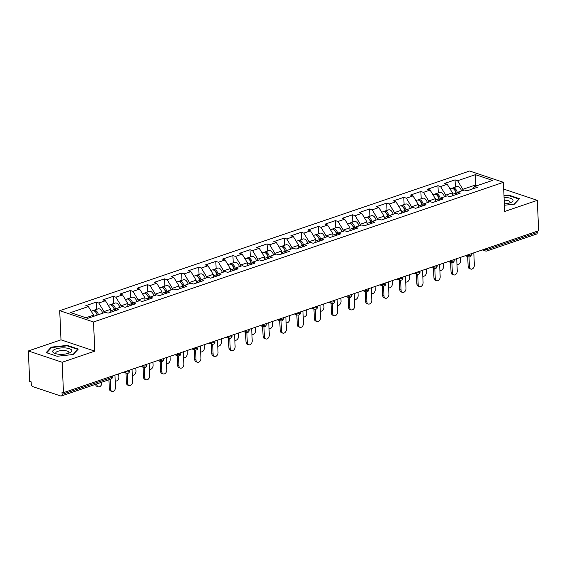 <?xml version="1.0" encoding="UTF-8"?>
<svg xmlns="http://www.w3.org/2000/svg" width="567" height="567" viewBox="0 0 567 567"><rect width="100%" height="100%" fill="white"/><g stroke="black" fill="none" stroke-linecap="round" stroke-linejoin="round"><path stroke-width="0.85" d="M28.35 350.959L62.15 362.263L94.795 351.143L60.995 339.839L28.35 350.959L29.675 381.357L31.157 381.853L31.256 384.079A2.211 1.368 -108.8 0 0 32.822 386.651L60.712 395.979A2.211 1.368 -108.8 0 0 61.335 395.993A2.211 1.368 -108.8 0 0 62.101 394.391L62.001 392.166L63.476 392.662L538.65 230.741L537.325 200.342L503.702 189.095M60.995 339.839L59.719 310.688L469.604 171.007L503.411 182.312L93.52 321.992L59.719 310.688M93.647 316.329L93.598 315.139L88.367 306.549L70.563 312.615L87.715 318.349L105.512 312.282L108.077 313.14L118.482 309.596L115.916 308.739L113.769 311.198M88.367 306.549L85.801 305.691L96.213 302.147L96.525 309.376M104.052 312.778L104.002 311.588L98.771 303.005L96.213 302.147M98.771 303.005L105.455 300.73L102.889 299.872L113.294 296.321L113.613 303.551M121.14 306.96L121.09 305.769L115.859 297.179L113.294 296.321M115.859 297.179L122.543 294.904L119.977 294.046L130.382 290.502L130.701 297.732M138.228 301.134L138.178 299.943L132.947 291.36L130.382 290.502M132.947 291.36L139.631 289.078L137.065 288.22L147.47 284.677L147.789 291.906M155.315 295.308L155.266 294.124L150.035 285.534L147.47 284.677M150.035 285.534L156.719 283.259L154.153 282.401L164.558 278.858L164.877 286.087M172.403 289.489L172.354 288.298L167.123 279.708L164.558 278.858M167.123 279.708L173.807 277.433L171.241 276.576L181.646 273.032L181.964 280.261M189.491 283.663L189.442 282.479L184.211 273.889L181.646 273.032M184.211 273.889L190.895 271.614L188.329 270.757L198.733 267.206L199.052 274.442M206.579 277.844L206.53 276.653L201.299 268.063L198.733 267.206M201.299 268.063L207.983 265.788L205.417 264.931L215.821 261.387L216.14 268.616M223.667 272.018L223.618 270.828L218.387 262.245L215.821 261.387M218.387 262.245L225.071 259.962L222.505 259.105L232.909 255.561L233.228 262.79M240.755 266.199L240.706 265.009L235.475 256.419L232.909 255.561M235.475 256.419L242.159 254.144L239.593 253.286L249.997 249.742L250.316 256.971M257.843 260.373L257.794 259.183L252.563 250.593L249.997 249.742M252.563 250.593L259.247 248.318L256.681 247.46L267.085 243.916L267.404 251.146M274.931 254.548L274.882 253.364L269.651 244.774L267.085 243.916M269.651 244.774L276.335 242.499L273.769 241.641L284.173 238.09L284.492 245.327M292.019 248.729L291.97 247.538L286.739 238.948L284.173 238.09M286.739 238.948L293.415 236.673L290.857 235.815L301.261 232.272L301.58 239.501M309.107 242.903L309.058 241.712L303.827 233.129L301.261 232.272M303.827 233.129L310.503 230.847L307.945 229.996L318.349 226.446L318.668 233.675M326.195 237.084L326.145 235.893L320.915 227.303L318.349 226.446M320.915 227.303L327.591 225.028L325.033 224.171L335.437 220.627L335.756 227.856M343.283 231.258L343.233 230.067L338.003 221.477L335.437 220.627M338.003 221.477L344.679 219.202L342.121 218.345L352.525 214.801L352.844 222.03M360.371 225.432L360.321 224.248L355.091 215.658L352.525 214.801M355.091 215.658L361.767 213.383L359.209 212.526L369.613 208.975L369.932 216.211M377.459 219.613L377.409 218.423L372.179 209.833L369.613 208.975M372.179 209.833L378.855 207.557L376.297 206.7L386.701 203.156L387.02 210.385M394.547 213.787L394.497 212.597L389.267 204.014L386.701 203.156M389.267 204.014L395.943 201.732L393.385 200.881L403.789 197.33L404.108 204.559M411.635 207.969L411.585 206.778L406.355 198.188L403.789 197.33M406.355 198.188L413.031 195.913L410.473 195.055L420.877 191.511L421.196 198.741M428.723 202.143L428.666 200.952L423.443 192.369L420.877 191.511M423.443 192.369L430.119 190.087L427.561 189.229L437.965 185.685L438.284 192.915M445.811 196.317L445.754 195.133L440.524 186.543L437.965 185.685M440.524 186.543L447.207 184.268L444.648 183.41L455.053 179.859L455.365 187.096M462.899 190.498L462.842 189.307L457.612 180.717L455.053 179.859M457.612 180.717L475.415 174.657L492.56 180.391L474.763 186.451L472.609 188.917M115.916 308.739L122.6 306.463L125.165 307.314L135.57 303.77L133.004 302.913L139.688 300.638L142.253 301.495L152.658 297.944L150.092 297.094L156.775 294.812L159.341 295.669L169.746 292.125L167.18 291.268L173.863 288.993L176.429 289.85L186.834 286.3L184.268 285.442L190.951 283.167L193.517 284.024L203.922 280.481L201.356 279.623L208.039 277.348L210.598 278.199L221.01 274.655L218.444 273.797L225.127 271.522L227.686 272.38L238.097 268.836L235.532 267.978L242.215 265.696L244.774 266.554L255.185 263.01L252.62 262.152L259.303 259.877L261.862 260.735L272.273 257.184L269.708 256.327L276.391 254.051L278.95 254.909L289.361 251.365L286.796 250.508L293.479 248.233L296.038 249.083L306.449 245.539L303.884 244.682L310.567 242.407L313.126 243.264L323.537 239.721L320.972 238.863L327.655 236.581L330.214 237.438L340.625 233.895L338.06 233.037L344.743 230.762L347.302 231.62L357.706 228.069L355.148 227.218L361.831 224.936L364.39 225.794L374.794 222.25L372.236 221.392L378.919 219.117L381.478 219.975L391.882 216.424L389.323 215.566L396.007 213.291L398.566 214.149L408.97 210.605L406.411 209.747L413.095 207.465L415.654 208.323L426.058 204.779L423.499 203.922L430.183 201.646L432.741 202.504L443.146 198.953L440.587 198.103L447.271 195.821L449.829 196.678L460.234 193.134L457.675 192.277L464.359 190.002L466.917 190.859L477.322 187.308L474.763 186.451M110.813 312.211L110.685 309.313L104.002 311.588M110.685 309.313L105.455 300.73M127.901 306.386L127.773 303.494L121.09 305.769M127.773 303.494L122.543 294.904M133.004 302.913L130.857 305.379M144.989 300.56L144.861 297.668L138.178 299.943M144.861 297.668L139.631 289.078M150.092 297.094L147.944 299.553M162.07 294.741L161.949 291.842L155.266 294.124M161.949 291.842L156.719 283.259M167.18 291.268L165.032 293.734M179.158 288.915L179.037 286.023L172.354 288.298M179.037 286.023L173.807 277.433M184.268 285.442L182.12 287.908M196.246 283.096L196.125 280.197L189.442 282.479M196.125 280.197L190.895 271.614M201.356 279.623L199.208 282.082M213.334 277.27L213.213 274.378L206.53 276.653M213.213 274.378L207.983 265.788M218.444 273.797L216.296 276.264M230.422 271.444L230.301 268.552L223.618 270.828M230.301 268.552L225.071 259.962M235.532 267.978L233.377 270.438M247.51 265.625L247.389 262.727L240.706 265.009M247.389 262.727L242.159 254.144M252.62 262.152L250.465 264.619M264.598 259.799L264.477 256.908L257.794 259.183M264.477 256.908L259.247 248.318M269.708 256.327L267.553 258.793M281.686 253.981L281.558 251.082L274.882 253.364M281.558 251.082L276.335 242.499M286.796 250.508L284.641 252.967M298.774 248.155L298.646 245.263L291.97 247.538M298.646 245.263L293.415 236.673M303.884 244.682L301.729 247.148M315.862 242.329L315.734 239.437L309.058 241.712M315.734 239.437L310.503 230.847M320.972 238.863L318.817 241.322M332.949 236.51L332.822 233.618L326.145 235.893M332.822 233.618L327.591 225.028M338.06 233.037L335.905 235.503M350.037 230.684L349.91 227.792L343.233 230.067M349.91 227.792L344.679 219.202M355.148 227.218L352.993 229.678M367.125 224.865L366.998 221.966L360.321 224.248M366.998 221.966L361.767 213.383M372.236 221.392L370.081 223.852M384.213 219.039L384.086 216.147L377.409 218.423M384.086 216.147L378.855 207.557M389.323 215.566L387.169 218.033M401.301 213.213L401.174 210.322L394.497 212.597M401.174 210.322L395.943 201.732M406.411 209.747L404.257 212.207M418.389 207.394L418.262 204.503L411.585 206.778M418.262 204.503L413.031 195.913M423.499 203.922L421.345 206.388M435.477 201.568L435.35 198.677L428.666 200.952M435.35 198.677L430.119 190.087M440.587 198.103L438.433 200.562M452.565 195.75L452.438 192.851L445.754 195.133M452.438 192.851L447.207 184.268M457.675 192.277L455.521 194.743M487.592 248.133L487.648 249.374L537.268 232.463L537.211 231.23M537.268 232.463A2.211 1.368 71.2 0 1 536.502 234.065L486.883 250.975A2.211 1.368 71.2 0 0 487.648 249.374A2.211 0.744 177.5 0 1 484.53 249.437L484.516 249.182M475.217 186.295L475.167 185.111L462.842 189.307M476.953 185.707L475.167 185.111L475.415 174.657M62.15 362.263L63.476 392.662M94.795 351.143L93.52 321.992M503.411 182.312L504.68 211.463L537.325 200.342M93.598 315.139L85.929 317.754M504.41 205.247L514.425 204.148L519.507 198.705L508.521 195.034L503.985 195.537M67.31 345.388L51.25 347.153L46.168 352.596L57.147 356.267L73.207 354.503L78.289 349.059L67.31 345.388L67.331 345.891M508.542 195.537L508.521 195.034M51.278 347.89L51.25 347.153M470.83 269.091L469.547 268.659A3.317 2.353 -71.5 0 1 468.136 266.355L469.419 266.781A3.317 2.353 108.5 0 0 470.83 269.091A3.317 2.353 108.5 0 0 474.345 265.101L473.814 252.832M468.136 266.355L467.711 256.575M469.419 266.781L468.987 256.915M456.981 264.449A3.317 2.353 108.5 0 0 457.137 264.505A3.317 2.353 108.5 0 0 460.652 260.522L460.51 257.368M450.035 188.91L451.318 188.471A4.869 3.019 71.2 0 1 456.01 193.113L456.18 193.985M452.019 188.372A4.869 3.019 71.2 0 1 452.629 188.024A4.869 3.019 71.2 0 1 457.328 192.66L457.342 192.66M452.629 188.024L456.846 186.586A4.869 3.019 71.2 0 1 461.488 190.98M456.322 193.822L456.095 192.652A2.948 1.829 -108.8 0 0 454.883 190.356M504.354 203.914A9.582 3.211 -2.5 0 0 509.861 202.894A9.582 3.211 -2.5 0 0 511.087 202.398A9.582 3.211 -2.5 0 0 512.164 199.081A9.582 3.211 -2.5 0 0 504.07 197.522M509.62 202.972A6.563 2.197 -2.5 0 0 510.08 202.107A6.563 2.197 -2.5 0 0 504.191 200.179M504.006 195.962L508.379 195.48L519.018 199.038L514.226 204.17M59.28 354.276A9.582 3.211 -2.5 0 0 69.869 352.752A9.582 3.211 -2.5 0 0 65.205 347.932A9.582 3.211 -2.5 0 0 54.354 349.584A9.582 3.211 -2.5 0 0 54.786 353.411A9.582 3.211 -2.5 0 0 59.28 354.276M68.401 353.326A6.563 2.197 -2.5 0 0 68.869 352.461A6.563 2.197 -2.5 0 0 64.34 350.576A6.563 2.197 -2.5 0 0 55.757 353.035A6.563 2.197 -2.5 0 0 56.296 353.858M46.714 352.78L51.604 347.55L67.161 345.835L77.799 349.392L73.015 354.524M453.742 274.91L452.466 274.485A3.317 2.353 -71.5 0 1 451.048 272.174L452.331 272.607A3.317 2.353 108.5 0 0 453.742 274.91A3.317 2.353 108.5 0 0 457.257 270.927L456.726 258.658M451.048 272.174L450.623 262.401M452.331 272.607L451.899 262.734M436.654 280.736L435.378 280.304A3.317 2.353 -71.5 0 1 433.961 278L435.243 278.425A3.317 2.353 108.5 0 0 436.654 280.736A3.317 2.353 108.5 0 0 440.176 276.746L439.638 264.477M433.961 278L433.535 268.219M435.243 278.425L434.811 268.56M419.566 286.555L418.29 286.129A3.317 2.353 -71.5 0 1 416.873 283.826L418.155 284.251A3.317 2.353 108.5 0 0 419.566 286.555A3.317 2.353 108.5 0 0 423.088 282.572L422.55 270.303M416.873 283.826L416.447 274.045M418.155 284.251L417.723 274.378M402.478 292.381L401.202 291.955A3.317 2.353 -71.5 0 1 399.785 289.645L401.067 290.077A3.317 2.353 108.5 0 0 402.478 292.381A3.317 2.353 108.5 0 0 406 288.397L405.462 276.122M399.785 289.645L399.359 279.871M401.067 290.077L400.635 280.204M385.39 298.207L384.114 297.774A3.317 2.353 -71.5 0 1 382.697 295.471L383.979 295.896A3.317 2.353 108.5 0 0 385.39 298.207A3.317 2.353 108.5 0 0 388.912 294.216L388.374 281.948M382.697 295.471L382.271 285.69M383.979 295.896L383.547 286.03M440.049 270.331L439.893 270.282A3.317 2.353 108.5 0 0 440.049 270.331A3.317 2.353 108.5 0 0 443.564 266.348L443.422 263.187M432.947 194.736L434.23 194.297A4.869 3.019 71.2 0 1 438.922 198.932L439.092 199.804M434.932 194.197A4.869 3.019 71.2 0 1 435.541 193.85A4.869 3.019 71.2 0 1 440.24 198.485L440.24 198.485M435.541 193.85L439.758 192.411A4.869 3.019 71.2 0 1 444.4 196.799M439.234 199.641L439.007 198.471A2.948 1.829 -108.8 0 0 437.795 196.175M422.961 276.157L422.805 276.101A3.317 2.353 108.5 0 0 422.961 276.157A3.317 2.353 108.5 0 0 426.476 272.167L426.334 269.013M415.859 200.555L417.142 200.123A4.869 3.019 71.2 0 1 421.834 204.758L422.004 205.63M417.844 200.016A4.869 3.019 71.2 0 1 418.453 199.669A4.869 3.019 71.2 0 1 423.152 204.311L423.152 204.318M418.453 199.669L422.67 198.237A4.869 3.019 71.2 0 1 427.312 202.625M422.146 205.467L421.919 204.297A2.948 1.829 -108.8 0 0 420.707 202.001M405.717 281.919A3.317 2.353 108.5 0 0 405.873 281.976A3.317 2.353 108.5 0 0 409.388 277.993L409.246 274.832M398.771 206.381L400.054 205.941A4.869 3.019 71.2 0 1 404.746 210.577L404.916 211.456M400.756 205.842A4.869 3.019 71.2 0 1 401.365 205.495A4.869 3.019 71.2 0 1 406.064 210.13L406.078 210.123M401.365 205.495L405.582 204.056A4.869 3.019 71.2 0 1 410.224 208.443M405.065 211.293L404.831 210.116A2.948 1.829 -108.8 0 0 403.619 207.82M388.785 287.802L388.629 287.745A3.317 2.353 108.5 0 0 388.785 287.802A3.317 2.353 108.5 0 0 392.3 283.812L392.158 280.658M381.683 212.2L382.966 211.767A4.869 3.019 71.2 0 1 387.658 216.403L387.828 217.274M383.668 211.668A4.869 3.019 71.2 0 1 384.277 211.321A4.869 3.019 71.2 0 1 388.976 215.956L388.99 215.949M384.277 211.321L388.494 209.882A4.869 3.019 71.2 0 1 393.137 214.269M387.977 217.111L387.743 215.942A2.948 1.829 -108.8 0 0 386.531 213.646M371.697 293.621L371.541 293.571A3.317 2.353 108.5 0 0 371.697 293.621A3.317 2.353 108.5 0 0 375.212 289.638L375.071 286.484M364.595 218.026L365.878 217.586A4.869 3.019 71.2 0 1 370.57 222.229L370.74 223.1M366.58 217.487A4.869 3.019 71.2 0 1 367.189 217.14A4.869 3.019 71.2 0 1 371.888 221.775L371.888 221.789M367.189 217.14L371.413 215.701A4.869 3.019 71.2 0 1 376.049 220.088M370.889 222.937L370.655 221.768A2.948 1.829 -108.8 0 0 369.443 219.472M368.302 304.025L367.026 303.6A3.317 2.353 -71.5 0 1 365.609 301.29L366.892 301.722A3.317 2.353 108.5 0 0 368.302 304.025A3.317 2.353 108.5 0 0 371.824 300.042L371.286 287.774M365.609 301.29L365.183 291.516M366.892 301.722L366.459 291.849M354.453 299.383A3.317 2.353 108.5 0 0 354.609 299.447A3.317 2.353 108.5 0 0 358.124 295.457L357.983 292.303M347.507 223.845L348.79 223.412A4.869 3.019 71.2 0 1 353.482 228.047L353.659 228.919M349.492 223.313A4.869 3.019 71.2 0 1 350.108 222.966A4.869 3.019 71.2 0 1 354.8 227.601L354.814 227.594M350.108 222.966L354.325 221.527A4.869 3.019 71.2 0 1 358.961 225.914M353.801 228.756L353.567 227.587A2.948 1.829 -108.8 0 0 352.355 225.29M351.214 309.851L349.938 309.419A3.317 2.353 -71.5 0 1 348.521 307.116L349.804 307.541A3.317 2.353 108.5 0 0 351.214 309.851A3.317 2.353 108.5 0 0 354.736 305.861L354.198 293.593M348.521 307.116L348.095 297.335M349.804 307.541L349.371 297.675M337.521 305.273L337.365 305.216A3.317 2.353 108.5 0 0 337.521 305.273A3.317 2.353 108.5 0 0 341.036 301.283L340.902 298.129M330.426 229.67L331.702 229.238A4.869 3.019 71.2 0 1 336.394 233.873L336.571 234.745M332.404 229.132A4.869 3.019 71.2 0 1 333.02 228.785A4.869 3.019 71.2 0 1 337.712 233.427L337.712 233.427M333.02 228.785L337.237 227.353A4.869 3.019 71.2 0 1 341.873 231.74M336.713 234.582L336.479 233.413A2.948 1.829 -108.8 0 0 335.267 231.116M334.126 315.67L332.85 315.245A3.317 2.353 -71.5 0 1 331.433 312.941L332.716 313.367A3.317 2.353 108.5 0 0 334.126 315.67A3.317 2.353 108.5 0 0 337.648 311.687L337.11 299.419M331.433 312.941L331.008 303.161M332.716 313.367L332.283 303.494M320.433 311.092L320.277 311.042A3.317 2.353 108.5 0 0 320.433 311.092A3.317 2.353 108.5 0 0 323.948 307.108L323.814 303.947M313.338 235.496L314.614 235.057A4.869 3.019 71.2 0 1 319.306 239.692L319.483 240.571M315.316 234.958A4.869 3.019 71.2 0 1 315.932 234.61A4.869 3.019 71.2 0 1 320.624 239.246L320.624 239.26M315.932 234.61L320.149 233.172A4.869 3.019 71.2 0 1 324.785 237.559M319.625 240.408L319.391 239.231A2.948 1.829 -108.8 0 0 318.179 236.935M317.038 321.496L315.762 321.071A3.317 2.353 -71.5 0 1 314.345 318.76L315.628 319.193A3.317 2.353 108.5 0 0 317.038 321.496A3.317 2.353 108.5 0 0 320.561 317.513L320.022 305.237M314.345 318.76L313.92 308.987M315.628 319.193L315.195 309.32M303.345 316.918L303.189 316.861A3.317 2.353 108.5 0 0 303.345 316.918A3.317 2.353 108.5 0 0 306.86 312.927L306.726 309.773M296.25 241.315L297.526 240.883A4.869 3.019 71.2 0 1 302.218 245.518L302.395 246.39M298.228 240.784A4.869 3.019 71.2 0 1 298.844 240.436A4.869 3.019 71.2 0 1 303.536 245.072L303.551 245.064M298.844 240.436L303.062 238.998A4.869 3.019 71.2 0 1 307.697 243.385M302.537 246.227L302.303 245.057A2.948 1.829 -108.8 0 0 301.091 242.761M299.957 327.322L298.674 326.89A3.317 2.353 -71.5 0 1 297.264 324.586L298.54 325.011A3.317 2.353 108.5 0 0 299.957 327.322A3.317 2.353 108.5 0 0 303.473 323.332L302.934 311.063M297.264 324.586L296.832 314.805M298.54 325.011L298.107 315.146M286.257 322.736L286.101 322.687A3.317 2.353 108.5 0 0 286.257 322.736A3.317 2.353 108.5 0 0 289.772 318.753L289.638 315.592M279.162 247.141L280.438 246.702A4.869 3.019 71.2 0 1 285.13 251.337L285.307 252.216M281.14 246.602A4.869 3.019 71.2 0 1 281.756 246.255A4.869 3.019 71.2 0 1 286.448 250.89L286.463 250.883M281.756 246.255L285.974 244.816A4.869 3.019 71.2 0 1 290.609 249.204M285.449 252.053L285.215 250.883A2.948 1.829 -108.8 0 0 284.003 248.587M282.869 333.141L281.586 332.716A3.317 2.353 -71.5 0 1 280.176 330.405L281.452 330.837A3.317 2.353 108.5 0 0 282.869 333.141A3.317 2.353 108.5 0 0 286.385 329.158L285.846 316.889M280.176 330.405L279.744 320.631M281.452 330.837L281.019 320.965M269.169 328.562L269.013 328.513A3.317 2.353 108.5 0 0 269.169 328.562A3.317 2.353 108.5 0 0 272.684 324.572L272.55 321.418M262.074 252.96L263.35 252.528A4.869 3.019 71.2 0 1 268.042 257.163L268.219 258.035M264.052 252.428A4.869 3.019 71.2 0 1 264.669 252.081A4.869 3.019 71.2 0 1 269.36 256.716L269.36 256.716M264.669 252.081L268.886 250.642A4.869 3.019 71.2 0 1 273.521 255.03M268.361 257.872L268.127 256.702A2.948 1.829 -108.8 0 0 266.915 254.406M265.781 338.967L264.498 338.534A3.317 2.353 -71.5 0 1 263.088 336.231L264.364 336.656A3.317 2.353 108.5 0 0 265.781 338.967A3.317 2.353 108.5 0 0 269.297 334.977L268.758 322.708M263.088 336.231L262.656 326.45M264.364 336.656L263.938 326.79M252.081 334.388L251.925 334.332A3.317 2.353 108.5 0 0 252.081 334.388A3.317 2.353 108.5 0 0 255.597 330.398L255.462 327.244M244.987 258.786L246.262 258.354A4.869 3.019 71.2 0 1 250.954 262.989L251.131 263.861M246.964 258.247A4.869 3.019 71.2 0 1 247.581 257.9A4.869 3.019 71.2 0 1 252.272 262.535L252.272 262.549M247.581 257.9L251.798 256.468A4.869 3.019 71.2 0 1 256.433 260.855M251.273 263.698L251.039 262.528A2.948 1.829 -108.8 0 0 249.827 260.232M248.693 344.786L247.41 344.36A3.317 2.353 -71.5 0 1 246 342.05L247.276 342.482A3.317 2.353 108.5 0 0 248.693 344.786A3.317 2.353 108.5 0 0 252.209 340.802L251.67 328.534M246 342.05L245.568 332.276M247.276 342.482L246.851 332.609M234.993 340.207L234.837 340.157A3.317 2.353 108.5 0 0 234.993 340.207A3.317 2.353 108.5 0 0 238.509 336.224L238.374 333.063M227.899 264.612L229.174 264.172A4.869 3.019 71.2 0 1 233.866 268.808L234.043 269.686M229.876 264.073A4.869 3.019 71.2 0 1 230.493 263.726A4.869 3.019 71.2 0 1 235.185 268.361L235.185 268.361M230.493 263.726L234.71 262.287A4.869 3.019 71.2 0 1 239.345 266.674M234.185 269.523L233.951 268.347A2.948 1.829 -108.8 0 0 232.739 266.051M231.605 350.612L230.322 350.186A3.317 2.353 -71.5 0 1 228.912 347.876L230.188 348.308A3.317 2.353 108.5 0 0 231.605 350.612A3.317 2.353 108.5 0 0 235.121 346.628L234.582 334.353M228.912 347.876L228.48 338.102M230.188 348.308L229.763 338.435M217.905 346.033L217.749 345.976A3.317 2.353 108.5 0 0 217.905 346.033A3.317 2.353 108.5 0 0 221.421 342.043L221.286 338.889M210.811 270.431L212.086 269.998A4.869 3.019 71.2 0 1 216.785 274.634L216.955 275.505M212.788 269.899A4.869 3.019 71.2 0 1 213.405 269.545A4.869 3.019 71.2 0 1 218.097 274.187L218.111 274.18M213.405 269.545L217.622 268.113A4.869 3.019 71.2 0 1 222.257 272.5M217.097 275.342L216.863 274.173A2.948 1.829 -108.8 0 0 215.651 271.877M214.517 356.437L213.235 356.005A3.317 2.353 -71.5 0 1 211.824 353.702L213.1 354.127A3.317 2.353 108.5 0 0 214.517 356.437A3.317 2.353 108.5 0 0 218.033 352.447L217.494 340.179M211.824 353.702L211.392 343.921M213.1 354.127L212.675 344.261M200.817 351.852L200.661 351.802A3.317 2.353 108.5 0 0 200.817 351.852A3.317 2.353 108.5 0 0 204.333 347.869L204.198 344.708M193.723 276.257L194.998 275.817A4.869 3.019 71.2 0 1 199.697 280.452L199.868 281.331M195.7 275.718A4.869 3.019 71.2 0 1 196.317 275.371A4.869 3.019 71.2 0 1 201.009 280.006L201.009 280.02M196.317 275.371L200.534 273.932A4.869 3.019 71.2 0 1 205.169 278.319M200.009 281.168L199.775 279.999A2.948 1.829 -108.8 0 0 198.563 277.702M197.429 362.256L196.147 361.831A3.317 2.353 -71.5 0 1 194.736 359.521L196.012 359.953A3.317 2.353 108.5 0 0 197.429 362.256A3.317 2.353 108.5 0 0 200.945 358.273L200.406 346.005M194.736 359.521L194.304 349.747M196.012 359.953L195.587 350.08M183.573 357.614A3.317 2.353 108.5 0 0 183.729 357.678A3.317 2.353 108.5 0 0 187.245 353.688L187.11 350.534M176.635 282.075L177.91 281.643A4.869 3.019 71.2 0 1 182.609 286.278L182.78 287.15M178.612 281.544A4.869 3.019 71.2 0 1 179.229 281.197A4.869 3.019 71.2 0 1 183.921 285.832L183.921 285.832M179.229 281.197L183.446 279.758A4.869 3.019 71.2 0 1 188.088 284.145M182.921 286.987L182.687 285.818A2.948 1.829 -108.8 0 0 181.475 283.521M180.341 368.082L179.059 367.65A3.317 2.353 -71.5 0 1 177.648 365.346L178.924 365.772A3.317 2.353 108.5 0 0 180.341 368.082A3.317 2.353 108.5 0 0 183.857 364.092L183.318 351.823M177.648 365.346L177.216 355.566M178.924 365.772L178.499 355.906M166.641 363.497L166.485 363.447A3.317 2.353 108.5 0 0 166.641 363.497A3.317 2.353 108.5 0 0 170.157 359.513L170.022 356.36M159.547 287.901L160.822 287.462A4.869 3.019 71.2 0 1 165.521 292.104L165.692 292.976M161.524 287.363A4.869 3.019 71.2 0 1 162.141 287.015A4.869 3.019 71.2 0 1 166.833 291.651L166.833 291.651M162.141 287.015L166.358 285.584A4.869 3.019 71.2 0 1 171 289.971M165.833 292.813L165.599 291.644A2.948 1.829 -108.8 0 0 164.387 289.347M163.253 373.901L161.971 373.476A3.317 2.353 -71.5 0 1 160.56 371.165L161.836 371.598A3.317 2.353 108.5 0 0 163.253 373.901A3.317 2.353 108.5 0 0 166.769 369.918L166.23 357.649M160.56 371.165L160.128 361.392M161.836 371.598L161.411 361.725M149.553 369.323L149.397 369.273A3.317 2.353 108.5 0 0 149.553 369.323A3.317 2.353 108.5 0 0 153.069 365.339L152.934 362.178M142.459 293.727L143.734 293.288A4.869 3.019 71.2 0 1 148.434 297.923L148.604 298.795M144.436 293.189A4.869 3.019 71.2 0 1 145.053 292.841A4.869 3.019 71.2 0 1 149.745 297.477L149.745 297.491M145.053 292.841L149.27 291.403A4.869 3.019 71.2 0 1 153.912 295.79M148.745 298.639L148.511 297.462A2.948 1.829 -108.8 0 0 147.3 295.166M146.166 379.727L144.883 379.302A3.317 2.353 -71.5 0 1 143.472 376.991L144.755 377.416A3.317 2.353 108.5 0 0 146.166 379.727A3.317 2.353 108.5 0 0 149.681 375.737L149.142 363.468M143.472 376.991L143.047 367.218M144.755 377.416L144.323 367.551M132.309 375.085A3.317 2.353 108.5 0 0 132.465 375.148A3.317 2.353 108.5 0 0 135.981 371.158L135.846 368.004M125.371 299.546L126.647 299.114A4.869 3.019 71.2 0 1 131.346 303.749L131.516 304.621M127.348 299.015A4.869 3.019 71.2 0 1 127.965 298.66A4.869 3.019 71.2 0 1 132.657 303.302L132.671 303.295M127.965 298.66L132.182 297.228A4.869 3.019 71.2 0 1 136.824 301.616M131.657 304.458L131.424 303.288A2.948 1.829 -108.8 0 0 130.212 300.992M129.078 385.553L127.795 385.121A3.317 2.353 -71.5 0 1 126.384 382.817L127.667 383.242A3.317 2.353 108.5 0 0 129.078 385.553A3.317 2.353 108.5 0 0 132.593 381.563L132.054 369.294M126.384 382.817L125.959 373.036M127.667 383.242L127.235 373.377M115.377 380.967L115.221 380.918A3.317 2.353 108.5 0 0 115.377 380.967A3.317 2.353 108.5 0 0 118.893 376.984L118.758 373.823M108.283 305.372L109.559 304.933A4.869 3.019 71.2 0 1 114.258 309.568L114.428 310.447M110.26 304.833A4.869 3.019 71.2 0 1 110.877 304.486A4.869 3.019 71.2 0 1 115.569 309.121L115.59 309.114M110.877 304.486L115.094 303.047A4.869 3.019 71.2 0 1 119.736 307.434M114.569 310.284L114.336 309.114A2.948 1.829 -108.8 0 0 113.124 306.811M111.99 391.372L110.707 390.947A3.317 2.353 -71.5 0 1 109.296 388.636L110.579 389.068A3.317 2.353 108.5 0 0 111.99 391.372A3.317 2.353 108.5 0 0 115.505 387.389L114.966 375.12M109.296 388.636L108.907 379.777M110.579 389.068L110.154 379.351M96.851 383.887L96.879 384.483A3.317 2.353 108.5 0 0 98.289 386.793L97.007 386.361A3.317 2.353 -71.5 0 1 95.617 384.306M98.289 386.793A3.317 2.353 108.5 0 0 101.805 382.803L101.784 382.208M91.195 311.191L92.471 310.759A4.869 3.019 71.2 0 1 97.113 315.146M93.172 310.659A4.869 3.019 71.2 0 1 93.789 310.312A4.869 3.019 71.2 0 1 98.431 314.699M93.789 310.312L98.006 308.873A4.869 3.019 71.2 0 1 102.648 313.26M97.283 315.089L97.255 314.933A2.948 1.829 -108.8 0 0 96.036 312.637M62.101 394.391L111.72 377.48L111.664 376.24M61.335 395.993L110.955 379.082A2.211 1.368 -108.8 0 0 111.72 377.48A2.211 0.744 -2.5 0 0 112.45 376.892L112.408 375.992M484.147 249.31L484.53 249.437A2.211 1.566 -71.5 0 0 485.465 250.975A2.211 2.211 0 0 0 486.883 250.975M467.059 255.136L467.442 255.263A2.211 0.744 177.5 0 0 470.56 255.2A2.211 0.744 -2.5 0 0 471.29 254.604L471.255 253.704M471.29 254.604A2.211 2.211 0 0 1 468.385 256.801A2.211 1.566 -71.5 0 1 467.442 255.263L467.428 255.008M449.971 260.955L450.34 260.834M432.883 266.781L433.252 266.653M415.795 272.607L416.164 272.479M398.707 278.425L399.076 278.298M381.619 284.251L381.988 284.124M364.531 290.07L364.9 289.95M347.443 295.896L347.812 295.768M330.355 301.722L330.724 301.594M313.267 307.541L313.636 307.413M296.18 313.367L296.548 313.239M279.092 319.186L279.46 319.065M262.004 325.011L262.372 324.884M244.916 330.837L245.284 330.71M227.828 336.656L228.196 336.529M210.74 342.482L211.115 342.355M193.652 348.301L194.027 348.181M176.564 354.127L176.939 353.999M159.476 359.953L159.851 359.825M142.388 365.772L142.764 365.644M125.3 371.598L125.676 371.47M454.202 260.43A2.211 2.211 0 0 1 451.297 262.62A2.211 1.566 -71.5 0 1 450.354 261.082A2.211 0.744 177.5 0 0 453.472 261.018A2.211 0.744 -2.5 0 0 454.202 260.43L454.167 259.53M437.114 266.249A2.211 2.211 0 0 1 434.209 268.446A2.211 1.566 -71.5 0 1 433.266 266.908A2.211 0.744 177.5 0 0 436.384 266.844A2.211 0.744 -2.5 0 0 437.114 266.249L437.079 265.349M420.027 272.075A2.211 2.211 0 0 1 417.121 274.272A2.211 1.566 -71.5 0 1 416.178 272.734A2.211 0.744 177.5 0 0 419.297 272.663A2.211 0.744 -2.5 0 0 420.027 272.075L419.991 271.175M402.939 277.901A2.211 2.211 0 0 1 400.033 280.091A2.211 1.566 -71.5 0 1 399.09 278.553A2.211 0.744 177.5 0 0 402.209 278.489A2.211 0.744 -2.5 0 0 402.939 277.901L402.903 277.001M385.851 283.72A2.211 2.211 0 0 1 382.945 285.917A2.211 1.566 -71.5 0 1 382.002 284.379A2.211 0.744 177.5 0 0 385.121 284.315A2.211 0.744 -2.5 0 0 385.851 283.72L385.815 282.82M368.763 289.546A2.211 2.211 0 0 1 365.857 291.736A2.211 1.566 -71.5 0 1 364.914 290.198A2.211 0.744 177.5 0 0 368.033 290.134A2.211 0.744 -2.5 0 0 368.763 289.546L368.727 288.646M351.675 295.364A2.211 2.211 0 0 1 348.769 297.562A2.211 1.566 -71.5 0 1 347.826 296.024A2.211 0.744 177.5 0 0 350.945 295.96A2.211 0.744 -2.5 0 0 351.675 295.364L351.639 294.464M334.594 301.19A2.211 2.211 0 0 1 331.681 303.388A2.211 1.566 -71.5 0 1 330.738 301.85A2.211 0.744 177.5 0 0 333.857 301.779A2.211 0.744 -2.5 0 0 334.594 301.19L334.551 300.29M317.506 307.016A2.211 2.211 0 0 1 314.593 309.206A2.211 1.566 -71.5 0 1 313.65 307.668A2.211 0.744 177.5 0 0 316.769 307.605A2.211 0.744 -2.5 0 0 317.506 307.016L317.463 306.109M300.418 312.835A2.211 2.211 0 0 1 297.505 315.032A2.211 1.566 -71.5 0 1 296.562 313.494A2.211 0.744 177.5 0 0 299.681 313.431A2.211 0.744 -2.5 0 0 300.418 312.835L300.375 311.935M283.33 318.661A2.211 2.211 0 0 1 280.417 320.851A2.211 1.566 -71.5 0 1 279.474 319.313A2.211 0.744 177.5 0 0 282.593 319.249A2.211 0.744 -2.5 0 0 283.33 318.661L283.287 317.761M266.242 324.48A2.211 2.211 0 0 1 263.329 326.677A2.211 1.566 -71.5 0 1 262.386 325.139A2.211 0.744 177.5 0 0 265.505 325.075A2.211 0.744 -2.5 0 0 266.242 324.48L266.199 323.58M249.154 330.306A2.211 2.211 0 0 1 246.241 332.503A2.211 1.566 -71.5 0 1 245.298 330.965A2.211 0.744 177.5 0 0 248.417 330.894A2.211 0.744 -2.5 0 0 249.154 330.306L249.111 329.406M232.066 336.132A2.211 2.211 0 0 1 229.153 338.322A2.211 1.566 -71.5 0 1 228.21 336.784A2.211 0.744 177.5 0 0 231.329 336.72A2.211 0.744 -2.5 0 0 232.066 336.132L232.023 335.225M214.978 341.951A2.211 2.211 0 0 1 212.065 344.148A2.211 1.566 -71.5 0 1 211.122 342.61A2.211 0.744 177.5 0 0 214.241 342.546A2.211 0.744 -2.5 0 0 214.978 341.951L214.936 341.05M197.89 347.777A2.211 2.211 0 0 1 194.977 349.967A2.211 1.566 -71.5 0 1 194.034 348.429A2.211 0.744 177.5 0 0 197.153 348.365A2.211 0.744 -2.5 0 0 197.89 347.777L197.848 346.876M180.802 353.595A2.211 2.211 0 0 1 177.889 355.793A2.211 1.566 -71.5 0 1 176.947 354.255A2.211 0.744 177.5 0 0 180.072 354.191A2.211 0.744 -2.5 0 0 180.802 353.595L180.76 352.695M163.714 359.421A2.211 2.211 0 0 1 160.801 361.618A2.211 1.566 -71.5 0 1 159.859 360.08A2.211 0.744 177.5 0 0 162.984 360.01A2.211 0.744 -2.5 0 0 163.714 359.421L163.672 358.521M146.626 365.247A2.211 2.211 0 0 1 143.713 367.437A2.211 1.566 -71.5 0 1 142.771 365.899A2.211 0.744 177.5 0 0 145.896 365.835A2.211 0.744 -2.5 0 0 146.626 365.247L146.584 364.34M129.538 371.066A2.211 2.211 0 0 1 126.625 373.263A2.211 1.566 -71.5 0 1 125.683 371.725A2.211 0.744 177.5 0 0 128.808 371.654A2.211 0.744 -2.5 0 0 129.538 371.066L129.496 370.166M456.01 193.113L452.501 194.304M438.922 198.932L435.413 200.13M421.834 204.758L418.326 205.949M404.746 210.577L401.238 211.775M387.658 216.403L384.15 217.6M370.57 222.229L367.062 223.419M353.482 228.047L349.974 229.245M336.394 233.873L332.886 235.064M319.306 239.692L315.798 240.89M302.218 245.518L298.71 246.716M285.13 251.337L281.622 252.535M268.042 257.163L264.534 258.361M250.954 262.989L247.446 264.179M233.866 268.808L230.365 270.005M216.785 274.634L213.277 275.831M199.697 280.452L196.189 281.65M182.609 286.278L179.101 287.476M165.521 292.104L162.013 293.295M148.434 297.923L144.925 299.121M131.346 303.749L127.837 304.947M114.258 309.568L110.749 310.766M95.979 384.185L96.879 384.483M485.465 250.975L482.333 249.927M468.385 256.801L465.245 255.752M451.297 262.62L448.157 261.578M434.209 268.446L431.069 267.397M417.121 274.272L413.981 273.223M400.033 280.091L396.893 279.042M382.945 285.917L379.805 284.868M365.857 291.736L362.717 290.694M348.769 297.562L345.629 296.513M331.681 303.388L328.541 302.339M314.593 309.206L311.453 308.157M297.505 315.032L294.365 313.983M280.417 320.851L277.277 319.802M263.329 326.677L260.196 325.628M246.241 332.503L243.108 331.454M229.153 338.322L226.02 337.273M212.065 344.148L208.932 343.099M194.977 349.967L191.844 348.918M177.889 355.793L174.756 354.744M160.801 361.618L157.669 360.569M143.713 367.437L140.581 366.388M126.625 373.263L123.493 372.214M110.955 379.082A2.211 2.211 0 0 0 112.45 376.892"/></g></svg>
